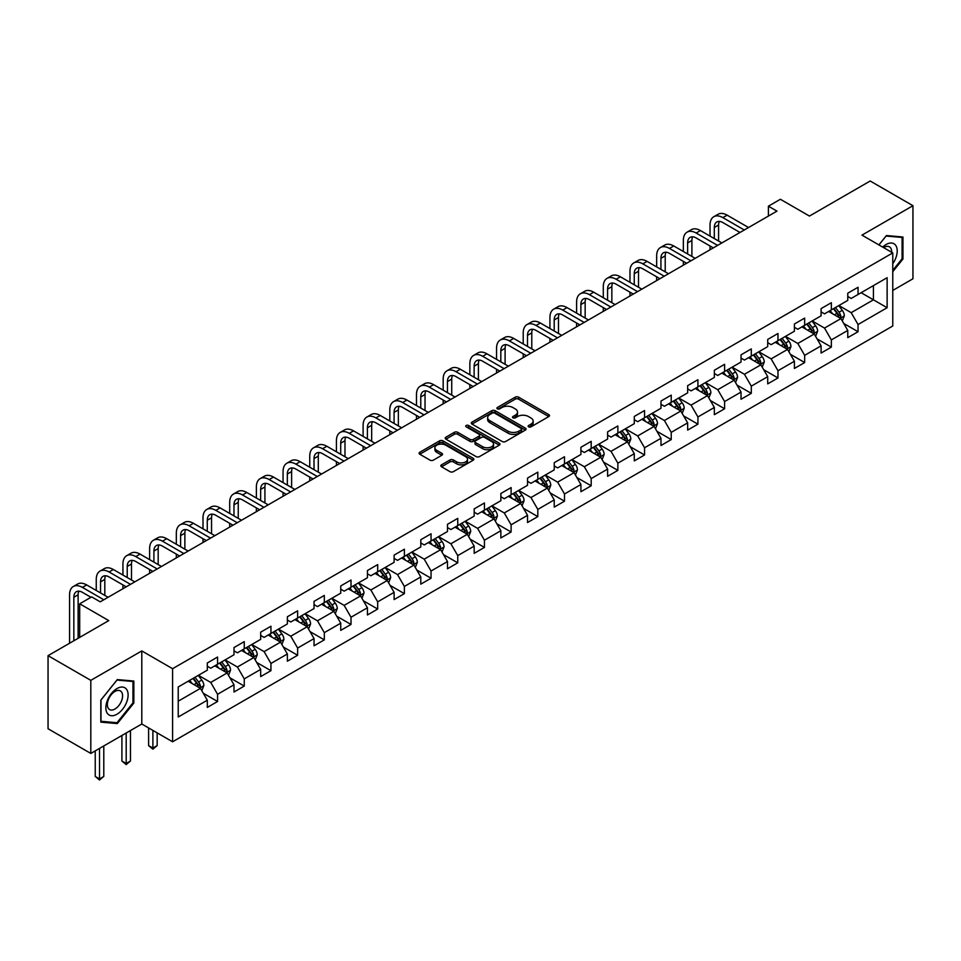 <?xml version="1.0" encoding="UTF-8"?>
<svg xmlns="http://www.w3.org/2000/svg" width="961" height="961" viewBox="0 0 961 961"><rect width="100%" height="100%" fill="white"/><g stroke="black" fill="none" stroke-linecap="round" stroke-linejoin="round"><path stroke-width="1.44" d="M528.622 426.864A1.658 0.961 0 0 0 530.965 426.864L548.803 416.557A2.378 1.369 0 0 0 549.5 415.584A2.378 1.369 0 0 0 548.803 414.623L518.58 397.169A2.378 1.369 0 0 0 515.228 397.169L497.39 407.476A1.658 0.961 0 0 0 496.897 408.149A1.658 0.961 0 0 0 497.39 408.833A1.658 0.961 0 0 0 499.732 408.833L502.05 407.5A7.604 4.385 0 0 1 512.79 407.5L515.312 408.954A7.604 4.385 0 0 1 517.535 412.053A7.604 4.385 0 0 1 515.312 415.152L513.006 416.485A1.658 0.961 0 0 0 512.513 417.17A1.658 0.961 0 0 0 513.006 417.843A1.658 0.961 0 0 0 515.348 417.843L517.667 416.509A7.604 4.385 0 0 1 528.406 416.509L530.928 417.963A7.604 4.385 0 0 1 533.151 421.062A7.604 4.385 0 0 1 530.928 424.173L528.622 425.507A1.658 0.961 0 0 0 528.13 426.179A1.658 0.961 0 0 0 528.622 426.864L528.622 425.507M441.507 464.836A2.378 1.369 0 0 0 440.823 465.809A2.378 1.369 0 0 0 441.507 466.77L449.988 471.671A2.378 1.369 0 0 0 453.352 471.671L473.16 460.235A2.378 1.369 0 0 0 473.857 459.262A2.378 1.369 0 0 0 473.16 458.289L442.937 440.847A2.378 1.369 0 0 0 439.585 440.847L419.765 452.283A2.378 1.369 0 0 0 419.068 453.256A2.378 1.369 0 0 0 419.765 454.217L430.011 460.139A2.378 1.369 0 0 0 433.375 460.139L441.844 455.238A2.378 1.369 0 0 0 442.54 454.265A2.378 1.369 0 0 0 441.844 453.304L436.774 450.373A6.355 3.664 0 0 1 434.913 447.778A6.355 3.664 0 0 1 438.829 444.39A6.355 3.664 0 0 1 445.748 445.183L465.653 456.667A6.355 3.664 0 0 1 467.514 459.262A6.355 3.664 0 0 1 463.586 462.649A6.355 3.664 0 0 1 456.667 461.857L453.352 459.947A2.378 1.369 0 0 0 449.988 459.947L441.507 464.836L441.507 466.77M892.769 290.438L912.95 278.786L912.95 205.702L870.185 181.004L809.45 216.069L780.38 199.275L768.404 206.195L776.956 211.132L100.22 601.838L91.667 596.901L79.691 603.808L79.691 637.395M90.814 680.352L90.814 753.436L141.796 724.005L141.796 650.921L90.814 680.352L48.05 655.666L108.773 620.602L79.691 603.808M141.796 650.921L172.584 668.7L892.769 252.911L892.769 325.995L172.584 741.784L172.584 668.7M912.95 205.702L861.969 235.133L892.769 252.911M502.219 441.519A2.378 1.369 0 0 0 505.57 441.519L525.391 430.084A2.378 1.369 0 0 0 526.075 429.111A2.378 1.369 0 0 0 525.391 428.15L495.155 410.695A2.378 1.369 0 0 0 491.804 410.695L471.995 422.131A2.378 1.369 0 0 0 471.298 423.104A2.378 1.369 0 0 0 471.995 424.077L502.219 441.519M466.866 427.225A1.658 0.961 0 0 1 468.548 427.453L468.548 425.483L499.276 443.213A2.378 1.369 0 0 1 499.972 444.186A2.378 1.369 0 0 1 499.276 445.159L479.467 456.595A2.378 1.369 0 0 1 476.103 456.595L445.88 439.141L445.88 437.207A2.378 1.369 0 0 0 445.183 438.18A2.378 1.369 0 0 0 445.88 439.141M445.88 437.207L454.361 432.318A2.378 1.369 0 0 1 457.712 432.318L469.977 439.393A2.378 1.369 0 0 0 473.329 439.393L478.962 436.138A2.378 1.369 0 0 0 479.647 435.177A2.378 1.369 0 0 0 478.962 434.204L466.193 426.84A1.658 0.961 0 0 1 465.713 426.155A1.658 0.961 0 0 1 466.734 425.267A1.658 0.961 0 0 1 468.548 425.483M90.814 753.436L48.05 728.75L48.05 655.666M203.288 693.241L217.57 701.494L217.57 694.286L233.991 684.797L233.991 692.016L244.262 686.082L244.262 678.874L260.683 669.397L260.683 676.604L270.942 670.682L270.942 663.462L287.363 653.985L287.363 661.192L297.634 655.27L297.634 648.062L314.055 638.584L314.055 645.792L324.313 639.858L324.313 632.65L340.747 623.172L340.747 630.38L351.005 624.458L351.005 617.25L367.426 607.76L367.426 614.98L377.685 609.046L377.685 601.838L394.118 592.36L394.118 599.568L404.377 593.646L404.377 586.438L420.798 576.948L420.798 584.156L431.057 578.234L431.057 571.026L447.49 561.548L447.49 568.756L457.748 562.834L457.748 555.614L474.169 546.136L474.169 553.344L484.44 547.422L484.44 540.214L500.861 530.724L500.861 537.944L511.12 532.01L511.12 524.802L527.541 515.324L527.541 522.532L537.812 516.61L537.812 509.402L554.233 499.912L554.233 507.132L564.491 501.198L564.491 493.99L580.912 484.512L580.912 491.72L591.183 485.798L591.183 478.578L607.604 469.1L607.604 476.308L617.863 470.385L617.863 463.178L634.284 453.7L634.284 460.908L644.555 454.973L644.555 447.766L660.976 438.288L660.976 445.496L671.234 439.573L671.234 432.366L687.656 422.876L687.656 430.096L697.926 424.161L697.926 416.954L714.347 407.476L714.347 414.684L724.606 408.761L724.606 401.554L741.027 392.064L741.027 399.271L751.298 393.349L751.298 386.142L767.719 376.664L767.719 383.871L777.978 377.949L777.978 370.73L794.399 361.252L794.399 368.459L804.669 362.537L804.669 355.33L821.09 345.852L821.09 353.059L831.349 347.125L831.349 339.918L847.77 330.44L847.77 337.647L858.041 331.725L858.041 324.518L887.123 307.724L887.123 277.705L873.429 285.597L873.429 299.82L887.123 307.724M217.57 701.494L207.312 707.416L207.312 700.209L178.229 717.002L178.229 686.971L207.312 670.177L207.312 662.97L217.57 657.048L217.57 664.255L233.991 654.777L233.991 647.57L244.262 641.636L244.262 648.855L260.683 639.365L260.683 632.158L270.942 626.236L270.942 633.443L287.363 623.965L287.363 616.758L297.634 610.824L297.634 618.031L314.055 608.553L314.055 601.346L324.313 595.424L324.313 602.631L340.747 593.153L340.747 585.934L351.005 580.012L351.005 587.219L367.426 577.741L367.426 570.534L377.685 564.6L377.685 571.819L394.118 562.329L394.118 555.122L404.377 549.199L404.377 556.407L420.798 546.929L420.798 539.722L431.057 533.787L431.057 541.007L447.49 531.517L447.49 524.31L457.748 518.387L457.748 525.595L474.169 516.117L474.169 508.898L484.44 502.975L484.44 510.183L500.861 500.705L500.861 493.498L511.12 487.575L511.12 494.783L527.541 485.293L527.541 478.085L537.812 472.163L537.812 479.371L554.233 469.893L554.233 462.685L564.491 456.751L564.491 463.971L580.912 454.481L580.912 447.273L591.183 441.351L591.183 448.559L607.604 439.081L607.604 431.873L617.863 425.939L617.863 433.147L634.284 423.669L634.284 416.461L644.555 410.539L644.555 417.747L660.976 408.269L660.976 401.049L671.234 395.127L671.234 402.335L687.656 392.857L687.656 385.649L697.926 379.715L697.926 386.935L714.347 377.445L714.347 370.237L724.606 364.315L724.606 371.523L741.027 362.045L741.027 354.837L751.298 348.903L751.298 356.123L767.719 346.633L767.719 339.425L777.978 333.503L777.978 340.711L794.399 331.233L794.399 324.013L804.669 318.091L804.669 325.298L821.09 315.821L821.09 308.613L831.349 302.691L831.349 309.898L847.77 300.409L847.77 293.201L858.041 287.279L858.041 294.486L887.123 277.705M214.832 665.841L227.156 672.952L210.735 682.43L198.41 675.319M207.312 666.237L210.735 668.207L217.57 664.255M210.735 682.43L217.57 694.286M227.156 672.952L233.991 684.797M241.523 650.429L253.836 657.54L237.415 667.018L225.102 659.907M233.991 650.825L237.415 652.795L244.262 648.855M237.415 667.018L244.262 678.874M253.836 657.54L260.683 669.397M268.215 635.029L280.528 642.14L264.107 651.618L251.782 644.507M260.683 635.413L264.107 637.395L270.942 633.443M264.107 651.618L270.942 663.462M280.528 642.14L287.363 653.985M294.895 619.617L307.208 626.728L290.787 636.206L278.474 629.095M287.363 620.013L290.787 621.983L297.634 618.031M290.787 636.206L297.634 648.062M307.208 626.728L314.055 638.584M321.587 604.205L333.899 611.316L317.478 620.806L305.154 613.695M314.055 604.601L317.478 606.583L324.313 602.631M317.478 620.806L324.313 632.65M333.899 611.316L340.747 623.172M348.266 588.805L360.579 595.916L344.158 605.394L331.845 598.283M340.747 589.201L344.158 591.171L351.005 587.219M344.158 605.394L351.005 617.25M360.579 595.916L367.426 607.76M374.958 573.393L387.271 580.504L370.85 589.982L358.525 582.883M367.426 573.789L370.85 575.771L377.685 571.819M370.85 589.982L377.685 601.838M387.271 580.504L394.118 592.36M401.638 557.993L413.951 565.104L397.53 574.582L385.217 567.47M394.118 558.389L397.53 560.359L404.377 556.407M397.53 574.582L404.377 586.438M413.951 565.104L420.798 576.948M428.33 542.581L440.643 549.692L424.221 559.17L411.909 552.058M420.798 542.977L424.221 544.947L431.057 541.007M424.221 559.17L431.057 571.026M440.643 549.692L447.49 561.548M455.009 527.169L467.322 534.28L450.901 543.77L438.588 536.658M447.49 527.565L450.901 529.547L457.748 525.595M450.901 543.77L457.748 555.614M467.322 534.28L474.169 546.136M481.701 511.769L494.014 518.88L477.593 528.358L465.28 521.246M474.169 512.165L477.593 514.135L484.44 510.183M477.593 528.358L484.44 540.214M494.014 518.88L500.861 530.724M508.381 496.356L520.706 503.468L504.273 512.958L491.96 505.846M500.861 496.753L504.273 498.735L511.12 494.783M504.273 512.958L511.12 524.802M520.706 503.468L527.541 515.324M535.073 480.956L547.386 488.068L530.965 497.546L518.652 490.434M527.541 481.353L530.965 483.323L537.812 479.371M530.965 497.546L537.812 509.402M547.386 488.068L554.233 499.912M561.753 465.544L574.077 472.656L557.644 482.134L545.331 475.022M554.233 465.941L557.644 467.911L564.491 463.971M557.644 482.134L564.491 493.99M574.077 472.656L580.912 484.512M588.444 450.144L600.757 457.256L584.336 466.734L572.023 459.622M580.912 450.529L584.336 452.511L591.183 448.559M584.336 466.734L591.183 478.578M600.757 457.256L607.604 469.1M615.124 434.732L627.449 441.844L611.028 451.322L598.703 444.21M607.604 435.129L611.028 437.099L617.863 433.147M611.028 451.322L617.863 463.178M627.449 441.844L634.284 453.7M641.816 419.32L654.129 426.432L637.708 435.922L625.395 428.81M634.284 419.717L637.708 421.699L644.555 417.747M637.708 435.922L644.555 447.766M654.129 426.432L660.976 438.288M668.496 403.92L680.82 411.032L664.399 420.51L652.075 413.398M660.976 404.317L664.399 406.287L671.234 402.335M664.399 420.51L671.234 432.366M680.82 411.032L687.656 422.876M695.187 388.508L707.5 395.62L691.079 405.11L678.766 397.998M687.656 388.905L691.079 390.887L697.926 386.935M691.079 405.11L697.926 416.954M707.5 395.62L714.347 407.476M721.867 373.108L734.192 380.22L717.771 389.698L705.446 382.586M714.347 373.505L717.771 375.475L724.606 371.523M717.771 389.698L724.606 401.554M734.192 380.22L741.027 392.064M748.559 357.696L760.872 364.808L744.451 374.285L732.138 367.174M741.027 358.093L744.451 360.063L751.298 356.123M744.451 374.285L751.298 386.142M760.872 364.808L767.719 376.664M775.239 342.296L787.564 349.396L771.142 358.885L758.818 351.774M767.719 342.681L771.142 344.663L777.978 340.711M771.142 358.885L777.978 370.73M787.564 349.396L794.399 361.252M801.93 326.884L814.243 333.996L797.822 343.473L785.509 336.362M794.399 327.281L797.822 329.251L804.669 325.298M797.822 343.473L804.669 355.33M814.243 333.996L821.09 345.852M828.61 311.472L840.935 318.584L824.514 328.073L812.189 320.962M821.09 311.869L824.514 313.851L831.349 309.898M824.514 328.073L831.349 339.918M840.935 318.584L847.77 330.44M861.116 292.709L873.429 299.82L851.194 312.661L838.881 305.55M847.77 296.469L851.194 298.439L858.041 294.486M851.194 312.661L858.041 324.518M141.796 724.005L172.584 741.784M768.404 206.195L768.404 216.069M178.229 701.194L200.465 688.352L188.152 681.241M200.465 688.352L207.312 700.209M843.758 323.473L858.041 331.725M817.066 338.885L831.349 347.125M790.386 354.285L804.669 362.537M763.695 369.697L777.978 377.949M737.015 385.109L751.298 393.349M710.323 400.509L724.606 408.761M683.643 415.921L697.926 424.161M656.952 431.321L671.234 439.573M630.272 446.733L644.555 454.973M603.58 462.145L617.863 470.385M576.9 477.545L591.183 485.798M550.209 492.957L564.491 501.198M523.517 508.357L537.812 516.61M496.837 523.769L511.12 532.01M470.145 539.169L484.44 547.422M443.465 554.581L457.748 562.834M416.774 569.993L431.057 578.234M390.094 585.393L404.377 593.646M363.402 600.805L377.685 609.046M336.722 616.205L351.005 624.458M310.031 631.617L324.313 639.858M283.351 647.029L297.634 655.27M256.659 662.429L270.942 670.682M229.979 677.841L244.262 686.082M892.769 271.687L902.944 259.026L902.944 237.019L886.438 235.541L878.907 244.911M100.821 722.131L117.326 723.597L133.843 703.068L133.843 681.049L117.326 679.583L100.821 700.113L100.821 722.131M902.091 258.533L902.944 259.026M132.978 702.575L133.843 703.068M115.584 722.588L117.326 723.597M529.283 427.092L530.928 426.143A7.604 4.385 0 0 0 533.151 423.044L533.151 421.062M517.535 412.053L517.535 414.023A7.604 4.385 0 0 1 515.312 417.134L513.667 418.083M548.779 416.581L518.58 399.151A2.378 1.369 0 0 0 515.228 399.151L498.05 409.062M525.391 428.15L525.391 430.084L495.155 412.665A2.378 1.369 0 0 0 491.804 412.665L472.019 424.089M521.186 429.795A1.658 0.961 0 0 0 521.679 429.111A1.658 0.961 0 0 0 521.186 428.438L494.663 413.122A1.658 0.961 0 0 0 492.308 413.122L489.87 414.527A7.604 4.385 0 0 0 487.647 417.627A7.604 4.385 0 0 0 489.87 420.726L508.009 431.201A7.604 4.385 0 0 0 518.748 431.201L521.186 429.795L521.186 431.765A1.658 0.961 0 0 0 521.679 431.093L521.679 429.111M487.647 417.627L487.647 419.597A7.604 4.385 0 0 0 489.87 422.708L489.87 420.726M521.186 431.765L518.748 433.171A7.604 4.385 0 0 1 508.009 433.171L489.87 422.708M445.916 439.165L454.361 434.288L454.361 432.318M479.647 435.177L479.647 437.147A2.378 1.369 0 0 1 478.962 438.12L473.329 441.363A2.378 1.369 0 0 1 469.977 441.363L457.712 434.288A2.378 1.369 0 0 0 454.361 434.288M468.548 427.453L499.24 445.171M482.698 446.733A6.355 3.664 0 0 0 489.617 447.526A6.355 3.664 0 0 0 493.534 444.138A6.355 3.664 0 0 0 491.672 441.543L484.668 437.495A2.378 1.369 0 0 0 481.305 437.495L475.683 440.751A2.378 1.369 0 0 0 474.986 441.712A2.378 1.369 0 0 0 475.683 442.685L482.698 446.733L482.698 448.703A6.355 3.664 0 0 0 489.617 449.508A6.355 3.664 0 0 0 493.534 446.12L493.534 444.138M474.986 441.712L474.986 443.694A2.378 1.369 0 0 0 475.683 444.655L475.683 442.685M482.698 448.703L475.683 444.655M467.514 459.262L467.514 461.232A6.355 3.664 0 0 1 463.586 464.631A6.355 3.664 0 0 1 456.667 463.827L453.352 461.917A2.378 1.369 0 0 0 449.988 461.917L441.543 466.794M434.913 447.778L434.913 449.748A6.355 3.664 0 0 0 436.774 452.343L436.774 450.373M441.82 455.262L436.774 452.343M473.136 460.247L442.937 442.817A2.378 1.369 0 0 0 439.585 442.817L419.801 454.241M842.28 320.926L844.323 315.797A6.415 3.7 -120 0 0 842.268 310.343L838.737 305.634M832.586 313.766L830.184 310.571M839.938 318.019L840.863 316.073A6.415 3.7 -120 0 0 839.025 312.217L835.493 307.508M833.884 308.433L837.8 313.658A3.267 1.886 60 0 1 838.4 314.655L840.863 316.073M833.439 308.685L836.971 313.406A6.415 3.7 60 0 1 838.809 317.262M710.035 236.106L710.035 225.042A18.139 10.475 60 0 1 713.795 216.73L718.071 214.267A18.139 10.475 60 0 1 727.141 215.168L748.559 227.529M713.795 216.73A18.139 10.475 60 0 1 722.864 217.63L744.282 229.991M740.006 232.466L722.864 222.568A12.097 6.979 -120 0 0 716.81 221.967A12.097 6.979 -120 0 0 714.311 227.505L714.311 238.568M719.345 221.414A12.097 6.979 -120 0 0 718.588 225.042L718.588 241.043M710.035 249.764L710.035 245.98M892.769 263.77A15.724 9.081 120 0 0 895.724 258.209A15.724 9.081 120 0 0 894.751 244.298A15.724 9.081 120 0 0 882.691 247.097M901.022 236.85L902.091 237.451L902.091 258.785L892.769 270.377M878.943 244.923L886.09 236.034L902.091 237.451M891.664 252.275A10.763 6.21 120 0 0 889.454 246.857A10.763 6.21 120 0 0 883.652 247.65M116.99 714.227A15.724 9.081 120 0 0 128.113 694.971A15.724 9.081 120 0 0 116.99 688.557A15.724 9.081 120 0 0 105.866 707.813A15.724 9.081 120 0 0 116.99 714.227M114.96 709.014A10.763 6.21 120 0 0 121.999 699.524A10.763 6.21 120 0 0 120.341 690.899A10.763 6.21 120 0 0 114.96 691.427A10.763 6.21 120 0 0 107.932 700.917A10.763 6.21 120 0 0 109.578 709.542A10.763 6.21 120 0 0 114.96 709.014M100.989 699.968L116.99 680.064L132.978 681.493L132.978 702.815L116.99 722.72L100.989 721.291L100.989 699.968M131.921 680.881L132.978 681.493M815.601 336.338L817.631 331.209A6.415 3.7 -120 0 0 815.589 325.755L812.057 321.034M805.907 329.179L803.504 325.971M813.258 333.419L814.171 331.485A6.415 3.7 -120 0 0 812.333 327.629L808.802 322.908M807.204 323.845L811.12 329.07A3.267 1.886 60 0 1 811.709 330.055L814.171 331.485M806.747 324.097L810.279 328.806A6.415 3.7 60 0 1 812.117 332.662M788.909 351.738L790.951 346.621A6.415 3.7 -120 0 0 788.897 341.155L785.365 336.446M779.215 344.579L776.812 341.383M786.566 348.831L787.479 346.885A6.415 3.7 -120 0 0 785.654 343.029L782.122 338.32M780.512 339.245L784.428 344.47A3.267 1.886 60 0 1 785.029 345.467L787.479 346.885M780.068 339.509L783.599 344.218A6.415 3.7 60 0 1 785.437 348.074M683.343 251.506L683.343 240.442A18.139 10.475 60 0 1 687.103 232.142L691.379 229.667A18.139 10.475 60 0 1 700.449 230.568L721.867 242.929M687.103 232.142A18.139 10.475 60 0 1 696.172 233.042L717.591 245.403M713.314 247.878L696.172 237.98A12.097 6.979 -120 0 0 690.13 237.379A12.097 6.979 -120 0 0 687.62 242.917L687.62 253.98M692.653 236.814A12.097 6.979 -120 0 0 691.896 240.442L691.896 256.443M683.343 265.176L683.343 261.38M656.663 266.918L656.663 255.854A18.139 10.475 60 0 1 660.423 247.542L664.7 245.079A18.139 10.475 60 0 1 673.769 245.98L695.187 258.341M660.423 247.542A18.139 10.475 60 0 1 669.493 248.443L690.911 260.815M686.635 263.278L669.493 253.38A12.097 6.979 -120 0 0 663.438 252.779A12.097 6.979 -120 0 0 660.94 258.317L660.94 269.38M665.973 252.226A12.097 6.979 -120 0 0 665.216 255.854L665.216 271.855M656.663 280.588L656.663 276.792M762.229 367.15L764.259 362.021A6.415 3.7 -120 0 0 762.217 356.567L758.685 351.846M752.523 359.991L750.133 356.783M759.887 364.231L760.8 362.297A6.415 3.7 -120 0 0 758.962 358.441L755.43 353.732M753.832 354.657L757.748 359.882A3.267 1.886 60 0 1 758.337 360.88L760.8 362.297M753.376 354.909L756.908 359.63A6.415 3.7 60 0 1 758.746 363.486M735.537 382.562L737.58 377.433A6.415 3.7 -120 0 0 735.525 371.967L731.994 367.258M725.843 375.403L723.441 372.195M733.195 379.643L734.108 377.709A6.415 3.7 -120 0 0 732.282 373.853L728.75 369.132M727.141 370.057L731.057 375.295A3.267 1.886 60 0 1 731.657 376.28L734.108 377.709M726.696 370.321L730.228 375.03A6.415 3.7 60 0 1 732.066 378.886M708.858 397.962L710.888 392.833A6.415 3.7 -120 0 0 708.846 387.379L705.314 382.67M699.152 390.803L696.761 387.607M706.515 395.055L707.428 393.109A6.415 3.7 -120 0 0 705.59 389.253L702.059 384.544M700.461 385.469L704.377 390.695A3.267 1.886 60 0 1 704.966 391.692L707.428 393.109M700.004 385.721L703.536 390.442A6.415 3.7 60 0 1 705.374 394.298M629.972 282.318L629.972 271.254A18.139 10.475 60 0 1 633.731 262.954L638.008 260.479A18.139 10.475 60 0 1 647.077 261.38L668.496 273.753M633.731 262.954A18.139 10.475 60 0 1 642.801 263.855L664.219 276.215M659.943 278.69L642.801 268.792A12.097 6.979 -120 0 0 636.759 268.191A12.097 6.979 -120 0 0 634.248 273.729L634.248 284.792M639.281 267.639A12.097 6.979 -120 0 0 638.524 271.254L638.524 287.255M629.972 295.988L629.972 292.192M603.292 297.73L603.292 286.666A18.139 10.475 60 0 1 607.052 278.366L611.328 275.891A18.139 10.475 60 0 1 620.398 276.792L641.816 289.153M607.052 278.366A18.139 10.475 60 0 1 616.121 279.255L637.539 291.627M633.263 294.09L616.121 284.192A12.097 6.979 -120 0 0 610.067 283.603A12.097 6.979 -120 0 0 607.568 289.141L607.568 300.192M612.601 283.039A12.097 6.979 -120 0 0 611.845 286.666L611.845 302.667M603.292 311.4L603.292 307.604M576.6 313.13L576.6 302.078A18.139 10.475 60 0 1 580.36 293.766L584.636 291.303A18.139 10.475 60 0 1 593.706 292.192L615.124 304.565M580.36 293.766A18.139 10.475 60 0 1 589.429 294.667L610.848 307.027M606.571 309.502L589.429 299.604A12.097 6.979 -120 0 0 583.387 299.003A12.097 6.979 -120 0 0 580.876 304.541L580.876 315.604M585.91 298.451A12.097 6.979 -120 0 0 585.153 302.078L585.153 318.079M576.6 326.8L576.6 323.016M682.166 413.374L684.208 408.245A6.415 3.7 -120 0 0 682.154 402.779L678.622 398.07M672.472 406.215L670.069 403.007M679.823 410.455L680.736 408.521A6.415 3.7 -120 0 0 678.91 404.665L675.379 399.944M673.769 400.881L677.685 406.107A3.267 1.886 60 0 1 678.286 407.092L680.736 408.521M673.325 401.133L676.856 405.842A6.415 3.7 60 0 1 678.694 409.698M549.92 328.542L549.92 317.478A18.139 10.475 60 0 1 553.68 309.178L557.957 306.703A18.139 10.475 60 0 1 567.026 307.604L588.444 319.965M553.68 309.178A18.139 10.475 60 0 1 562.75 310.079L584.168 322.44M579.891 324.902L562.75 315.016A12.097 6.979 -120 0 0 556.695 314.415A12.097 6.979 -120 0 0 554.197 319.953L554.197 331.016M559.23 313.851A12.097 6.979 -120 0 0 558.473 317.478L558.473 333.479M549.92 342.212L549.92 338.416M655.486 428.774L657.516 423.657A6.415 3.7 -120 0 0 655.474 418.191L651.942 413.482M645.78 421.615L643.389 418.419M653.144 425.867L654.057 423.921A6.415 3.7 -120 0 0 652.219 420.065L648.687 415.356M647.089 416.281L651.005 421.507A3.267 1.886 60 0 1 651.594 422.504L654.057 423.921M646.633 416.545L650.165 421.254A6.415 3.7 60 0 1 652.002 425.11M523.228 343.954L523.228 332.89A18.139 10.475 60 0 1 526.988 324.578L531.265 322.115A18.139 10.475 60 0 1 540.334 323.016L561.753 335.377M526.988 324.578A18.139 10.475 60 0 1 536.058 325.479L557.476 337.84M553.2 340.314L536.058 330.416A12.097 6.979 -120 0 0 530.016 329.815A12.097 6.979 -120 0 0 527.505 335.353L527.505 346.416M532.538 329.263A12.097 6.979 -120 0 0 531.781 332.89L531.781 348.891M523.228 357.612L523.228 353.828M628.794 444.186L630.824 439.057A6.415 3.7 -120 0 0 628.782 433.603L625.251 428.882M619.1 437.027L616.698 433.819M626.452 441.267L627.365 439.333A6.415 3.7 -120 0 0 625.539 435.477L622.007 430.756M620.398 431.693L624.314 436.919A3.267 1.886 60 0 1 624.902 437.916L627.365 439.333M619.953 431.945L623.485 436.666A6.415 3.7 60 0 1 625.311 440.522M496.549 359.354L496.549 348.29A18.139 10.475 60 0 1 500.309 339.99L504.585 337.515A18.139 10.475 60 0 1 513.654 338.416L535.073 350.789M500.309 339.99A18.139 10.475 60 0 1 509.378 340.891L530.796 353.252M526.52 355.726L509.378 345.828A12.097 6.979 -120 0 0 503.324 345.227A12.097 6.979 -120 0 0 500.825 350.765L500.825 361.829M505.858 344.663A12.097 6.979 -120 0 0 505.102 348.29L505.102 364.291M496.549 373.024L496.549 369.228M602.115 459.586L604.145 454.469A6.415 3.7 -120 0 0 602.103 449.003L598.571 444.294M592.408 452.427L590.018 449.231M599.76 456.679L600.685 454.733A6.415 3.7 -120 0 0 598.847 450.877L595.315 446.168M593.706 447.093L597.634 452.331A3.267 1.886 60 0 1 598.222 453.316L600.685 454.733M593.261 447.358L596.793 452.066A6.415 3.7 60 0 1 598.631 455.922M469.857 374.766L469.857 363.702A18.139 10.475 60 0 1 473.617 355.402L477.893 352.927A18.139 10.475 60 0 1 486.963 353.828L508.381 366.189M473.617 355.402A18.139 10.475 60 0 1 482.686 356.291L504.105 368.664M499.828 371.126L482.686 361.228A12.097 6.979 -120 0 0 476.644 360.639A12.097 6.979 -120 0 0 474.133 366.165L474.133 377.229M479.167 360.075A12.097 6.979 -120 0 0 478.41 363.702L478.41 379.703M469.857 388.436L469.857 384.64M575.423 474.998L577.453 469.869A6.415 3.7 -120 0 0 575.411 464.415L571.879 459.694M565.729 467.839L563.326 464.643M573.08 472.079L573.993 470.145A6.415 3.7 -120 0 0 572.167 466.289L568.636 461.58M567.026 462.505L570.942 467.731A3.267 1.886 60 0 1 571.531 468.728L573.993 470.145M566.582 462.758L570.113 467.478A6.415 3.7 60 0 1 571.939 471.334M443.177 390.166L443.177 379.115A18.139 10.475 60 0 1 446.937 370.802L451.214 368.339A18.139 10.475 60 0 1 460.283 369.228L481.701 381.601M446.937 370.802A18.139 10.475 60 0 1 456.007 371.703L477.425 384.064M473.148 386.538L456.007 376.64A12.097 6.979 -120 0 0 449.952 376.039A12.097 6.979 -120 0 0 447.454 381.577L447.454 392.641M452.487 375.487A12.097 6.979 -120 0 0 451.73 379.115L451.73 395.103M443.177 403.836L443.177 400.052M548.743 490.41L550.773 485.281A6.415 3.7 -120 0 0 548.731 479.815L545.199 475.106M539.037 483.251L536.646 480.044M546.389 487.491L547.314 485.557A6.415 3.7 -120 0 0 545.476 481.701L541.944 476.98M540.334 477.905L544.262 483.143A3.267 1.886 60 0 1 544.851 484.128L547.314 485.557M539.89 478.17L543.421 482.878A6.415 3.7 60 0 1 545.259 486.734M416.485 405.578L416.485 394.515A18.139 10.475 60 0 1 420.245 386.214L424.522 383.739A18.139 10.475 60 0 1 433.591 384.64L455.009 397.001M420.245 386.214A18.139 10.475 60 0 1 429.315 387.103L450.733 399.476M446.457 401.938L429.315 392.052A12.097 6.979 -120 0 0 423.272 391.451A12.097 6.979 -120 0 0 420.762 396.989L420.762 408.041M425.795 390.887A12.097 6.979 -120 0 0 425.038 394.515L425.038 410.515M416.485 419.248L416.485 415.452M522.051 505.81L524.081 500.681A6.415 3.7 -120 0 0 522.039 495.227L518.508 490.518M512.357 498.651L509.955 495.456M519.709 502.903L520.622 500.957A6.415 3.7 -120 0 0 518.796 497.101L515.264 492.392M513.654 493.317L517.571 498.543A3.267 1.886 60 0 1 518.159 499.54L520.622 500.957M513.21 493.57L516.742 498.291A6.415 3.7 60 0 1 518.568 502.147M389.806 420.99L389.806 409.927A18.139 10.475 60 0 1 393.566 401.614L397.842 399.151A18.139 10.475 60 0 1 406.911 400.052L428.33 412.413M393.566 401.614A18.139 10.475 60 0 1 402.635 402.515L424.053 414.876M419.777 417.35L402.635 407.452A12.097 6.979 -120 0 0 396.581 406.851A12.097 6.979 -120 0 0 394.082 412.389L394.082 423.453M399.115 406.299A12.097 6.979 -120 0 0 398.359 409.927L398.359 425.927M389.806 434.648L389.806 430.864M495.371 521.222L497.402 516.093A6.415 3.7 -120 0 0 495.359 510.639L491.828 505.918M485.665 514.063L483.275 510.856M493.017 518.303L493.942 516.369A6.415 3.7 -120 0 0 492.104 512.513L488.572 507.792M486.963 508.729L490.879 513.955A3.267 1.886 60 0 1 491.479 514.94L493.942 516.369M486.518 508.982L490.05 513.691A6.415 3.7 60 0 1 491.888 517.547M363.114 436.39L363.114 425.327A18.139 10.475 60 0 1 366.874 417.026L371.15 414.551A18.139 10.475 60 0 1 380.22 415.452L401.638 427.813M366.874 417.026A18.139 10.475 60 0 1 375.943 417.927L397.361 430.288M393.085 432.762L375.943 422.864A12.097 6.979 -120 0 0 369.901 422.263A12.097 6.979 -120 0 0 367.39 427.801L367.39 438.865M372.424 421.699A12.097 6.979 -120 0 0 371.667 425.327L371.667 441.327M363.114 450.06L363.114 446.264M468.68 536.622L470.71 531.505A6.415 3.7 -120 0 0 468.668 526.039L465.136 521.33M458.986 529.463L456.583 526.268M466.337 533.715L467.25 531.769A6.415 3.7 -120 0 0 465.424 527.913L461.893 523.204M460.283 524.129L464.199 529.355A3.267 1.886 60 0 1 464.788 530.352L467.25 531.769M459.839 524.394L463.37 529.103A6.415 3.7 60 0 1 465.196 532.959M336.434 451.802L336.434 440.739A18.139 10.475 60 0 1 340.182 432.426L344.458 429.963A18.139 10.475 60 0 1 353.54 430.864L374.958 443.225M340.182 432.426A18.139 10.475 60 0 1 349.263 433.327L370.682 445.7M366.405 448.162L349.263 438.264A12.097 6.979 -120 0 0 343.209 437.663A12.097 6.979 -120 0 0 340.711 443.201L340.711 454.265M345.744 437.111A12.097 6.979 -120 0 0 344.987 440.739L344.987 456.739M336.434 465.472L336.434 461.676M441.988 552.034L444.03 546.905A6.415 3.7 -120 0 0 441.988 541.451L438.456 536.731M432.294 544.875L429.903 541.668M439.645 549.115L440.57 547.181A6.415 3.7 -120 0 0 438.733 543.325L435.201 538.616M433.591 539.541L437.507 544.767A3.267 1.886 60 0 1 438.108 545.764L440.57 547.181M433.147 539.794L436.678 544.515A6.415 3.7 60 0 1 438.516 548.371M309.742 467.202L309.742 456.139A18.139 10.475 60 0 1 313.502 447.838L317.779 445.363A18.139 10.475 60 0 1 326.848 446.264L348.266 458.637M313.502 447.838A18.139 10.475 60 0 1 322.572 448.739L343.99 461.1M339.714 463.574L322.572 453.676A12.097 6.979 -120 0 0 316.529 453.075A12.097 6.979 -120 0 0 314.019 458.613L314.019 469.677M319.052 452.523A12.097 6.979 -120 0 0 318.295 456.139L318.295 472.139M309.742 480.872L309.742 477.076M415.308 567.434L417.338 562.317A6.415 3.7 -120 0 0 415.296 556.851L411.764 552.143M405.614 560.287L403.212 557.08M412.966 564.527L413.879 562.593A6.415 3.7 -120 0 0 412.041 558.737L408.521 554.016M406.911 554.941L410.827 560.179A3.267 1.886 60 0 1 411.416 561.164L413.879 562.593M406.467 555.206L409.999 559.915A6.415 3.7 60 0 1 411.825 563.771M283.063 482.614L283.063 471.551A18.139 10.475 60 0 1 286.81 463.25L291.087 460.775A18.139 10.475 60 0 1 300.168 461.676L321.587 474.037M286.81 463.25A18.139 10.475 60 0 1 295.892 464.139L317.31 476.512M313.034 478.974L295.892 469.076A12.097 6.979 -120 0 0 289.838 468.487A12.097 6.979 -120 0 0 287.339 474.025L287.339 485.077M292.372 467.923A12.097 6.979 -120 0 0 291.615 471.551L291.615 487.551M283.063 496.284L283.063 492.488M388.616 582.846L390.659 577.717A6.415 3.7 -120 0 0 388.616 572.263L385.085 567.555M378.922 575.687L376.532 572.492M386.274 579.939L387.199 577.993A6.415 3.7 -120 0 0 385.361 574.137L381.829 569.429M380.22 570.353L384.136 575.579A3.267 1.886 60 0 1 384.736 576.576L387.199 577.993M379.775 570.606L383.307 575.327A6.415 3.7 60 0 1 385.145 579.183M256.371 498.014L256.371 486.963A18.139 10.475 60 0 1 260.131 478.65L264.407 476.188A18.139 10.475 60 0 1 273.477 477.076L294.895 489.449M260.131 478.65A18.139 10.475 60 0 1 269.2 479.551L290.618 491.912M286.342 494.386L269.2 484.488A12.097 6.979 -120 0 0 263.158 483.888A12.097 6.979 -120 0 0 260.647 489.425L260.647 500.489M265.68 483.335A12.097 6.979 -120 0 0 264.924 486.963L264.924 502.963M256.371 511.684L256.371 507.901M361.937 598.259L363.967 593.129A6.415 3.7 -120 0 0 361.925 587.664L358.393 582.955M352.243 591.099L349.84 587.892M359.594 595.34L360.507 593.405A6.415 3.7 -120 0 0 358.669 589.549L355.15 584.829M353.54 585.766L357.456 590.991A3.267 1.886 60 0 1 358.045 591.976L360.507 593.405M353.095 586.018L356.627 590.727A6.415 3.7 60 0 1 358.453 594.583M229.691 513.426L229.691 502.363A18.139 10.475 60 0 1 233.439 494.062L237.715 491.588A18.139 10.475 60 0 1 246.797 492.488L268.215 504.849M233.439 494.062A18.139 10.475 60 0 1 242.52 494.963L263.939 507.324M259.65 509.786L242.52 499.9A12.097 6.979 -120 0 0 236.466 499.3A12.097 6.979 -120 0 0 233.967 504.837L233.967 515.901M239.001 498.735A12.097 6.979 -120 0 0 238.244 502.363L238.244 518.363M229.691 527.096L229.691 523.301M335.245 613.659L337.287 608.529A6.415 3.7 -120 0 0 335.233 603.076L331.713 598.367M325.551 606.499L323.16 603.304M332.902 610.752L333.827 608.806A6.415 3.7 -120 0 0 331.989 604.949L328.458 600.241M326.848 601.166L330.764 606.391A3.267 1.886 60 0 1 331.365 607.388L333.827 608.806M326.404 601.43L329.935 606.139A6.415 3.7 60 0 1 331.773 609.995M202.999 528.838L202.999 517.775A18.139 10.475 60 0 1 206.759 509.462L211.036 507A18.139 10.475 60 0 1 220.105 507.901L241.523 520.261M206.759 509.462A18.139 10.475 60 0 1 215.829 510.363L237.247 522.724M232.97 525.199L215.829 515.3A12.097 6.979 -120 0 0 209.786 514.7A12.097 6.979 -120 0 0 207.276 520.237L207.276 531.301M212.309 514.147A12.097 6.979 -120 0 0 211.552 517.775L211.552 533.775M202.999 542.497L202.999 538.713M308.565 629.071L310.595 623.941A6.415 3.7 -120 0 0 308.553 618.488L305.021 613.767M298.871 621.911L296.469 618.704M306.223 626.152L307.136 624.218A6.415 3.7 -120 0 0 305.298 620.362L301.766 615.641M300.168 616.578L304.084 621.803A3.267 1.886 60 0 1 304.673 622.8L307.136 624.218M299.724 616.83L303.256 621.539A6.415 3.7 60 0 1 305.081 625.395M176.319 544.238L176.319 533.175A18.139 10.475 60 0 1 180.067 524.874L184.344 522.4A18.139 10.475 60 0 1 193.425 523.301L214.832 535.673M180.067 524.874A18.139 10.475 60 0 1 189.149 525.775L210.555 538.136M206.279 540.611L189.149 530.712A12.097 6.979 -120 0 0 183.095 530.112A12.097 6.979 -120 0 0 180.596 535.649L180.596 546.713M185.629 529.547A12.097 6.979 -120 0 0 184.872 533.175L184.872 549.175M176.319 557.909L176.319 554.113M281.873 644.471L283.915 639.353A6.415 3.7 -120 0 0 281.861 633.888L278.342 629.179M272.179 637.311L269.777 634.116M279.531 641.564L280.456 639.618A6.415 3.7 -120 0 0 278.618 635.762L275.086 631.053M273.477 631.978L277.393 637.215A3.267 1.886 60 0 1 277.993 638.2L280.456 639.618M273.032 632.242L276.564 636.951A6.415 3.7 60 0 1 278.402 640.807M149.628 559.65L149.628 548.587A18.139 10.475 60 0 1 153.388 540.274L157.664 537.812A18.139 10.475 60 0 1 166.733 538.713L188.152 551.073M153.388 540.274A18.139 10.475 60 0 1 162.457 541.175L183.875 553.548M179.599 556.011L162.457 546.112A12.097 6.979 -120 0 0 156.415 545.524A12.097 6.979 -120 0 0 153.904 551.049L153.904 562.113M158.937 544.959A12.097 6.979 -120 0 0 158.181 548.587L158.181 564.587M149.628 573.321L149.628 569.525M255.194 659.883L257.224 654.753A6.415 3.7 -120 0 0 255.182 649.3L251.65 644.579M245.499 652.723L243.097 649.528M252.851 656.964L253.764 655.03A6.415 3.7 -120 0 0 251.926 651.174L248.394 646.465M246.797 647.39L250.713 652.615A3.267 1.886 60 0 1 251.301 653.612L253.764 655.03M246.352 647.642L249.872 652.363A6.415 3.7 60 0 1 251.71 656.219M152.883 730.408L152.883 748.09L157.16 745.616L157.16 732.883M157.16 745.616L152.883 749.172L148.607 745.616L148.607 727.945M148.607 745.616L152.883 748.09L152.883 749.172M122.936 575.05L122.936 563.999A18.139 10.475 60 0 1 126.696 555.686L130.972 553.224A18.139 10.475 60 0 1 140.054 554.113L161.46 566.485M126.696 555.686A18.139 10.475 60 0 1 135.777 556.587L157.184 568.948M152.907 571.423L135.777 561.524A12.097 6.979 -120 0 0 129.723 560.924A12.097 6.979 -120 0 0 127.224 566.461L127.224 577.525M132.258 560.371A12.097 6.979 -120 0 0 131.501 563.999L131.501 579.988M122.936 588.721L122.936 584.937M228.502 675.295L230.544 670.165A6.415 3.7 -120 0 0 228.49 664.7L224.958 659.991M218.808 668.135L216.405 664.928M226.159 672.376L227.084 670.442A6.415 3.7 -120 0 0 225.246 666.586L221.715 661.865M220.105 662.79L224.021 668.027A3.267 1.886 60 0 1 224.622 669.012L227.084 670.442M219.661 663.054L223.192 667.763A6.415 3.7 60 0 1 225.03 671.619M126.191 733.015L126.191 763.502L130.468 761.028L130.468 730.552M130.468 761.028L126.191 764.584L121.915 761.028L121.915 735.489M121.915 761.028L126.191 763.502L126.191 764.584M96.256 590.462L96.256 579.399A18.139 10.475 60 0 1 100.016 571.098L104.293 568.624A18.139 10.475 60 0 1 113.362 569.525L134.78 581.885M100.016 571.098A18.139 10.475 60 0 1 109.086 571.987L130.504 584.36M126.227 586.823L109.086 576.936A12.097 6.979 -120 0 0 103.043 576.336A12.097 6.979 -120 0 0 100.533 581.873L100.533 592.925M105.566 575.771A12.097 6.979 -120 0 0 104.809 579.399L104.809 595.4M201.822 690.695L203.852 685.565A6.415 3.7 -120 0 0 201.81 680.112L198.278 675.403M192.128 683.535L189.725 680.34M199.48 687.788L200.393 685.842A6.415 3.7 -120 0 0 198.555 681.986L195.023 677.277M193.425 678.202L197.341 683.427A3.267 1.886 60 0 1 197.93 684.424L200.393 685.842M192.981 678.454L196.5 683.175A6.415 3.7 60 0 1 198.338 687.031M99.512 748.427L99.512 778.903L103.788 776.44L103.788 745.952M103.788 776.44L99.512 779.996L95.235 776.44L95.235 750.889M95.235 776.44L99.512 778.903L99.512 779.996M69.564 643.245L69.564 594.811A18.139 10.475 60 0 1 73.324 586.498L77.601 584.036A18.139 10.475 60 0 1 86.682 584.937L108.088 597.298M73.324 586.498A18.139 10.475 60 0 1 82.394 587.399L103.812 599.76M90.983 597.298L82.394 592.336A12.097 6.979 -120 0 0 76.351 591.736A12.097 6.979 -120 0 0 73.841 597.274L73.841 640.771M78.886 591.183A12.097 6.979 -120 0 0 78.117 594.811L78.117 638.296M530.928 426.143L530.928 424.173M513.006 417.843L513.006 416.485M515.312 417.134L515.312 415.152M497.39 408.833L497.39 407.476M515.228 399.151L515.228 397.169M518.58 399.151L518.58 397.169M548.803 416.557L548.803 414.623M471.995 424.077L471.995 422.131M491.804 412.665L491.804 410.695M495.155 412.665L495.155 410.695M508.009 433.171L508.009 431.201M518.748 433.171L518.748 431.201M457.712 434.288L457.712 432.318M469.977 441.363L469.977 439.393M473.329 441.363L473.329 439.393M478.962 438.12L478.962 436.138M499.276 445.159L499.276 443.213M449.988 461.917L449.988 459.947M453.352 461.917L453.352 459.947M456.667 463.827L456.667 461.857M441.844 455.238L441.844 453.304M419.765 454.217L419.765 452.283M439.585 442.817L439.585 440.847M442.937 442.817L442.937 440.847M473.16 460.235L473.16 458.289M840.298 318.223L844.275 315.929M839.025 312.217L842.268 310.343M834.46 314.848L836.971 313.406M727.141 215.168L722.864 217.63M718.588 225.042L714.311 227.505M813.619 333.623L817.595 331.329M812.333 327.629L815.589 325.755M807.781 330.26L810.279 328.806M786.927 349.035L790.903 346.741M785.654 343.029L788.897 341.155M781.089 345.672L783.599 344.218M700.449 230.568L696.172 233.042M691.896 240.442L687.62 242.917M673.769 245.98L669.493 248.443M665.216 255.854L660.94 258.317M760.247 364.447L764.223 362.141M758.962 358.441L762.217 356.567M754.409 361.072L756.908 359.63M733.555 379.847L737.531 377.553M732.282 373.853L735.525 371.967M727.717 376.484L730.228 375.03M706.864 395.259L710.852 392.965M705.59 389.253L708.846 387.379M701.037 391.884L703.536 390.442M647.077 261.38L642.801 263.855M638.524 271.254L634.248 273.729M620.398 276.792L616.121 279.255M611.845 286.666L607.568 289.141M593.706 292.192L589.429 294.667M585.153 302.078L580.876 304.541M680.184 410.659L684.16 408.365M678.91 404.665L682.154 402.779M674.346 407.296L676.856 405.842M567.026 307.604L562.75 310.079M558.473 317.478L554.197 319.953M653.492 426.071L657.48 423.777M652.219 420.065L655.474 418.191M647.666 422.696L650.165 421.254M540.334 323.016L536.058 325.479M531.781 332.89L527.505 335.353M626.812 441.483L630.788 439.177M625.539 435.477L628.782 433.603M620.974 438.108L623.485 436.666M513.654 338.416L509.378 340.891M505.102 348.29L500.825 350.765M600.12 456.883L604.097 454.589M598.847 450.877L602.103 449.003M594.282 453.52L596.793 452.066M486.963 353.828L482.686 356.291M478.41 363.702L474.133 366.165M573.441 472.295L577.417 470.001M572.167 466.289L575.411 464.415M567.603 468.92L570.113 467.478M460.283 369.228L456.007 371.703M451.73 379.115L447.454 381.577M546.749 487.695L550.725 485.401M545.476 481.701L548.731 479.815M540.911 484.332L543.421 482.878M433.591 384.64L429.315 387.103M425.038 394.515L420.762 396.989M520.069 503.108L524.045 500.813M518.796 497.101L522.039 495.227M514.231 499.732L516.742 498.291M406.911 400.052L402.635 402.515M398.359 409.927L394.082 412.389M493.377 518.508L497.354 516.213M492.104 512.513L495.359 510.639M487.539 515.144L490.05 513.691M380.22 415.452L375.943 417.927M371.667 425.327L367.39 427.801M466.698 533.92L470.674 531.625M465.424 527.913L468.668 526.039M460.86 530.556L463.37 529.103M353.54 430.864L349.263 433.327M344.987 440.739L340.711 443.201M440.006 549.332L443.982 547.025M438.733 543.325L441.988 541.451M434.168 545.956L436.678 544.515M326.848 446.264L322.572 448.739M318.295 456.139L314.019 458.613M413.326 564.732L417.302 562.437M412.041 558.737L415.296 556.851M407.488 561.368L409.999 559.915M300.168 461.676L295.892 464.139M291.615 471.551L287.339 474.025M386.634 580.144L390.61 577.849M385.361 574.137L388.616 572.263M380.796 576.768L383.307 575.327M273.477 477.076L269.2 479.551M264.924 486.963L260.647 489.425M359.955 595.544L363.931 593.249M358.669 589.549L361.925 587.664M354.116 592.18L356.627 590.727M246.797 492.488L242.52 494.963M238.244 502.363L233.967 504.837M333.263 610.956L337.239 608.661M331.989 604.949L335.233 603.076M327.425 607.58L329.935 606.139M220.105 507.901L215.829 510.363M211.552 517.775L207.276 520.237M306.583 626.368L310.559 624.061M305.298 620.362L308.553 618.488M300.745 622.992L303.256 621.539M193.425 523.301L189.149 525.775M184.872 533.175L180.596 535.649M279.891 641.768L283.867 639.473M278.618 635.762L281.861 633.888M274.053 638.404L276.564 636.951M166.733 538.713L162.457 541.175M158.181 548.587L153.904 551.049M253.211 657.18L257.188 654.885M251.926 651.174L255.182 649.3M247.373 653.804L249.872 652.363M140.054 554.113L135.777 556.587M131.501 563.999L127.224 566.461M226.52 672.58L230.496 670.285M225.246 666.586L228.49 664.7M220.682 669.216L223.192 667.763M113.362 569.525L109.086 571.987M104.809 579.399L100.533 581.873M199.84 687.992L203.816 685.698M198.555 681.986L201.81 680.112M194.002 684.616L196.5 683.175M86.682 584.937L82.394 587.399M78.117 594.811L73.841 597.274"/></g></svg>
